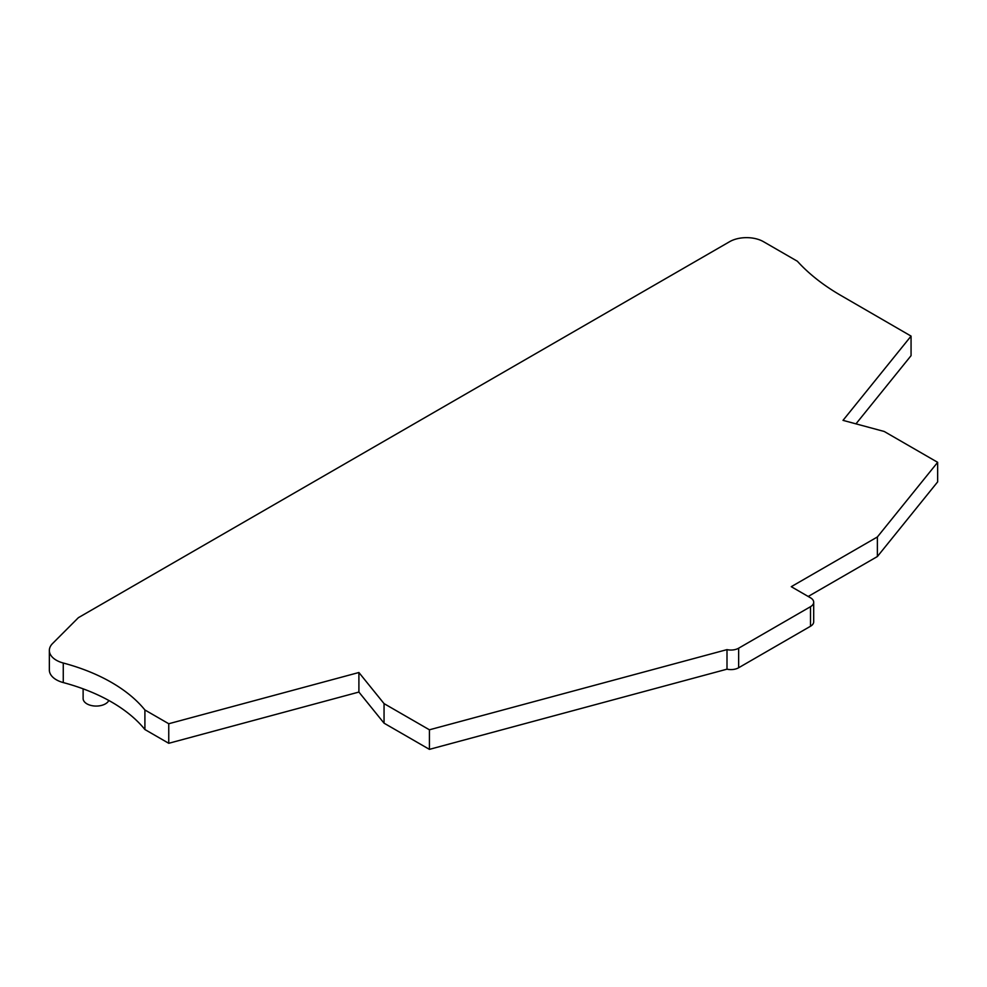 <?xml version="1.0" encoding="UTF-8"?>
<svg xmlns="http://www.w3.org/2000/svg" width="987" height="987" viewBox="0 0 987 987"><rect width="100%" height="100%" fill="white"/><g stroke="black" fill="none" stroke-linecap="round" stroke-linejoin="round"><path stroke-width="1.48" d="M49.35 650.458L49.35 670.025A23.959 13.83 0 0 0 63.267 682.572A167.654 96.8 180 0 1 144.904 729.529L168.752 743.297L358.898 692.06L384.054 723.175L429.419 749.367L727 669.174A10.894 6.292 0 0 0 738.646 667.755L810.5 626.251A10.894 6.292 0 0 0 813.695 621.81L813.695 602.243A10.894 6.292 0 0 0 810.5 597.801L791.266 586.685L877.381 536.965L937.65 462.323L884.229 431.479L843.009 420.363L911.063 336.098L840.776 295.397A243.986 140.857 180 0 1 797.373 261.247L763.494 241.692A23.959 13.83 0 0 0 729.615 241.692L78.38 617.677L52.545 643.549A23.959 13.83 0 0 0 49.35 650.458A23.959 13.83 0 0 0 63.267 663.017A167.654 96.8 180 0 1 144.904 709.974L168.752 723.742L358.898 672.505L384.054 703.62L429.419 729.8L727 649.619A10.894 6.292 0 0 0 738.646 648.2L810.5 606.697A10.894 6.292 0 0 0 813.695 602.243M808.205 596.469L877.381 556.532L937.65 481.878L937.65 462.323M855.976 423.855L911.063 355.653L911.063 336.098M877.381 556.532L877.381 536.965M727 669.174L727 649.619M429.419 749.367L429.419 729.8M384.054 723.175L384.054 703.62M358.898 692.06L358.898 672.505M168.752 743.297L168.752 723.742M144.904 729.529L144.904 709.974M83.118 688.84L83.118 698.512A13.065 7.551 0 0 0 86.942 703.854A13.065 7.551 0 0 0 108.804 700.474M810.5 626.251L810.5 606.697M738.646 667.755L738.646 648.2M63.267 682.572L63.267 663.017"/></g></svg>
